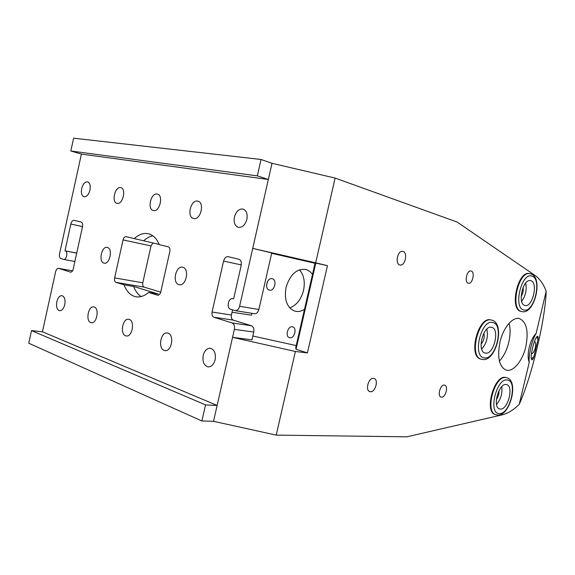 <?xml version="1.0" encoding="UTF-8"?>
<svg xmlns="http://www.w3.org/2000/svg" width="575" height="575" viewBox="0 0 575 575"><rect width="100%" height="100%" fill="white"/><g stroke="black" fill="none" stroke-linecap="round" stroke-linejoin="round"><path stroke-width="0.86" d="M289.757 307.862C296.527 305.325 301.12 299.489 303.535 290.361C305.253 281.721 303.887 274.879 299.431 269.826M312.469 274.555C310.644 271.81 308.329 270.099 305.519 269.416C296.463 268.662 289.973 274.678 286.041 287.471C284.057 299.762 286.939 307.625 294.688 311.068C297.915 311.988 301.185 311.406 304.498 309.328M525.816 346.711C528.77 331.279 526.621 321.892 519.347 318.543C512.605 316.609 503.183 327.808 499.963 342.075C497.116 357.24 499.114 366.57 505.95 370.056C512.972 372.557 522.589 360.985 525.816 346.711M499.416 361.078C503.707 356.435 506.819 350.204 508.76 342.384C510.399 335.211 510.507 328.835 509.091 323.265M232.034 312.247L251.505 315.186L251.929 313.31M269.524 290.152L269.287 290.095C264.205 288.981 267.102 277.358 272.126 278.71L272.27 278.746C277.387 279.788 274.591 291.41 269.524 290.152M289.857 337.762L289.347 337.64C284.898 336.397 287.852 325.802 292.373 326.787L292.804 326.895C297.275 328.081 294.414 338.668 289.857 337.762M267.483 281.606L266.534 285.301M483.863 333.162C484.725 337.288 483.776 340.946 481.031 344.152M481.685 349.082C486.673 343.275 488.383 336.634 486.809 329.152M496.541 404.462C500.825 399.302 502.557 393.372 501.738 386.666M498.927 390.734C499.143 393.976 498.288 396.887 496.369 399.481M521.662 301.336C525.658 295.794 526.995 289.707 525.679 283.065M523.121 287.356C523.595 290.612 522.927 293.631 521.13 296.42M538.027 339.502L533.923 356.716C533.169 358.886 532.522 359.914 531.997 359.813C528.971 359.303 534.973 335.275 537.733 336.397C538.171 336.569 538.265 337.604 538.027 339.502L536.849 336.957M531.444 358.771L533.923 356.716M534.506 341.349C537.208 343.304 534.757 353.208 531.422 353.848M485.444 353.107L484.984 353.007C476.596 351.275 483.331 324.882 491.553 327.283L491.718 327.326C500.171 328.857 493.796 355.019 485.444 353.107M506.144 384.531L506.791 384.668C514.028 386.472 507.754 410.126 500.315 409.069L499.431 408.875C492.236 406.913 498.827 383.036 506.144 384.531M530.811 280.693C538.466 282.418 532.601 307.625 525.061 305.462L524.932 305.433C517.191 304.189 522.84 278.623 530.438 280.607L530.811 280.693M490.985 319.966L490.755 319.908C478.235 316.042 467.834 356.32 480.635 359.059L480.959 359.145M276.208 435.117L295.377 351.469L307.417 352.913L327.448 265.657L315.682 262.832L335.11 178.077L457.139 222.043L535.117 275.533C539.832 278.846 543.512 284.093 546.171 291.266L536.108 333.493C529.97 339.25 526.233 354.991 529.23 362.365L519.232 404.362C513.547 409.982 507.804 413.497 501.997 414.898L406.841 436.82L276.208 435.117L213.533 421.31L201.897 420.986L205.534 404.901L31.517 330.589L28.75 343.217L201.897 420.986M506.51 377.667L505.36 377.401C494.213 374.943 484.042 411.391 495.032 414.467L495.542 414.632M529.733 273.657L529.309 273.571C517.665 270.617 509.148 309.702 521.029 311.406L521.187 311.442M441.499 397.152C445.481 397.756 448.644 386.299 444.798 385.2L444.338 385.092C440.393 384.38 437.144 395.88 440.967 397.03L441.499 397.152M370.393 391.733C375.231 392.445 378.824 380.01 374.217 378.501L373.506 378.328C368.719 377.495 365.003 389.943 369.574 391.532L370.393 391.733M399.848 264.96L400.042 265.01C405.109 266.275 408.099 252.547 402.996 251.419L402.687 251.354C397.613 250.19 394.738 263.982 399.848 264.96M468.294 283.202L468.424 283.238C472.528 284.323 475.309 271.932 471.155 271.041L470.961 270.998C466.842 269.963 464.126 282.433 468.294 283.202M295.694 347.76L315.1 263.07L315.79 263.091L296.046 349.262L295.694 347.76M327.448 265.657L315.79 263.091M296.046 349.262L307.417 352.913M315.05 263.285L271.652 253.309M315.682 262.832L252.72 248.386L271.738 252.935L258.879 309.487C258.031 312.383 256.543 313.785 254.423 313.706L235.118 310.615C237.245 310.687 238.74 309.242 239.603 306.281L258.879 309.487M160.72 292.165L144.181 287.141L115.992 282.361C114.712 281.714 114.267 280.226 114.641 277.89L123.057 239.912C123.69 237.655 124.71 236.569 126.097 236.634L134.284 238.611C138.87 234.399 143.542 232.767 148.3 233.723C153.058 234.902 156.716 238.539 159.297 244.648L168.216 246.804C169.683 247.415 170.214 248.968 169.826 251.462L160.792 291.884C160.152 294.134 159.103 295.241 157.629 295.205L148.638 292.438C144.476 295.96 140.314 297.419 136.138 296.808C130.697 295.758 126.658 291.762 124.02 284.833L115.992 282.361M152.993 242.916L151.002 245.928L142.794 282.792C142.428 285.063 142.888 286.508 144.181 287.141M124.02 284.833L133.63 286.458L158.312 294.033L148.638 292.438M76.727 253.079L64.975 250.822L70.854 224.042C71.552 221.519 72.623 220.29 74.067 220.347L81.075 222C82.448 222.597 82.922 224.221 82.491 226.866L73.198 269.136C72.644 271.156 71.789 272.155 70.617 272.14L58.557 268.367C57.205 268.353 56.213 269.531 55.574 271.896L42.442 331.789L217.127 405.447L205.534 404.901M64.975 250.822L65.356 250.93C68.238 251.519 66.484 260.159 63.638 259.411L60.871 258.592C59.57 257.931 59.132 256.313 59.556 253.733L81.406 154.093L268.338 179.472L239.603 306.281M232.573 309.875L231.409 315.021C230.999 317.623 231.624 319.326 233.292 320.117L251.347 325.723C253.446 326.715 254.251 328.821 253.755 332.041L234.37 329.367C234.88 326.068 234.09 323.919 231.991 322.92L213.943 317.242C212.276 316.437 211.658 314.705 212.074 312.038L223.574 261.079C224.48 258.002 226.018 256.543 228.189 256.702L238.812 259.21C240.918 260.037 241.716 262.092 241.205 265.355L233.615 298.899L232.76 298.669C228.318 297.627 226.191 308.243 230.632 309.3L235.118 310.615M234.37 329.367L213.533 421.31M125.616 335.793L126.356 335.973C132.322 337.115 135.147 321.022 129.26 319.42L128.635 319.269C122.676 318.061 119.758 334.01 125.616 335.793M103.924 263.113L104.168 263.17C109.789 264.651 113.095 248.522 107.381 247.451L107.237 247.423C101.624 245.892 98.253 261.877 103.924 263.113M153.482 210.551C159.678 212.232 163.746 195.356 157.442 194.084L157.162 194.027C150.909 192.532 147.006 209.322 153.324 210.515L153.482 210.551M178.911 284.618L179.271 284.704C186.149 286.415 189.75 268.647 182.792 267.296L182.584 267.253C175.713 265.456 171.997 283.072 178.911 284.618M164.177 350.391L165.075 350.606C171.666 351.778 174.52 334.945 168.037 333.155L167.275 332.975C160.698 331.725 157.722 348.407 164.177 350.391M193.725 218.514C200.596 220.362 204.944 202.637 197.972 201.185L197.627 201.106C190.699 199.475 186.544 217.113 193.531 218.471L193.725 218.514M117.135 203.356C122.755 204.901 126.572 188.787 120.843 187.68L120.613 187.63C114.942 186.257 111.263 202.271 116.998 203.327L117.135 203.356M90.771 322.597L91.389 322.748C96.816 323.862 99.59 308.452 94.221 307.007L93.703 306.885C88.284 305.72 85.438 320.987 90.771 322.597M56.817 301.731C56.048 306.762 56.99 309.767 59.649 310.744C61.978 310.716 63.681 308.682 64.767 304.642C65.528 299.618 64.594 296.614 61.971 295.629C59.62 295.643 57.903 297.678 56.817 301.731M81.672 188.557C80.924 193.028 81.708 195.773 84.029 196.801C86.674 196.959 88.651 194.724 89.952 190.102C90.692 185.646 89.923 182.9 87.63 181.865C84.956 181.693 82.972 183.921 81.672 188.557M234.42 217.034C233.543 222.46 234.83 225.889 238.287 227.326C242.276 227.722 245.144 225.069 246.883 219.362C247.753 213.972 246.495 210.551 243.11 209.092C239.056 208.639 236.16 211.291 234.42 217.034M203.205 355.372C202.321 361.812 203.981 365.657 208.193 366.893C211.499 366.836 213.814 364.457 215.136 359.749C216.013 353.338 214.382 349.492 210.242 348.227C206.878 348.242 204.535 350.621 203.205 355.372M253.755 332.041L251.979 339.839L232.559 337.353L295.377 351.469M296.197 345.575L252.849 336.016M73.629 138.18L70.818 150.995L257.341 175.857L261.043 159.469L73.629 138.18M81.406 154.093L70.818 150.995M335.11 178.077L272.004 163.307L261.043 159.469M546.171 291.266C545.373 319.571 531.731 376.69 519.232 404.362M42.442 331.789L31.517 330.589M272.004 163.307L268.338 179.472L257.341 175.857M529.23 362.365C528.26 355.717 532.105 339.573 536.108 333.493M159.196 244.411L134.284 238.611M133.63 286.458C135.377 291.087 137.878 294.457 141.134 296.556M152.842 235.815C149.701 236.418 146.69 238.043 143.808 240.702M484.323 357.866C495.887 360.36 504.448 324.228 492.674 322.518C480.995 319.067 472.032 357.053 484.323 357.866M499.244 413.583C509.982 414.913 518.161 380.535 507.222 380.003C496.383 377.84 487.837 413.885 499.244 413.583M523.854 309.982C534.161 313.282 542.412 278.638 531.889 276.129C521.489 271.932 512.878 308.272 523.854 309.982M480.635 359.059L482.253 359.447C496.318 362.394 505.813 322.597 491.496 320.081L491.352 320.052C478.846 316.185 468.431 356.486 481.232 359.224L482.051 359.404M495.032 414.467L497.468 415.035C509.982 416.523 519.247 380.707 506.827 377.761L505.935 377.567C494.802 375.108 484.624 411.578 495.607 414.654L496.052 414.798M530.567 273.844L529.906 273.686C518.269 270.732 509.745 309.832 521.618 311.535L521.712 311.557C534.585 315.337 543.677 277.057 530.754 273.887L529.309 273.571M157.852 295.227L157.421 295.155M142.794 282.792L114.641 277.89M151.002 245.928L123.057 239.912M58.722 268.403L72.558 270.811M70.854 224.042L82.541 226.615M65.356 250.93L76.719 253.115M251.347 325.723L231.991 322.92M213.943 317.242L233.292 320.117M212.074 312.038L231.409 315.021M223.574 261.079L241.299 264.91M490.899 319.944L491.496 320.081M521.122 311.427L521.712 311.557M58.557 268.367L72.565 270.803M63.638 259.411L74.879 261.474"/></g></svg>
